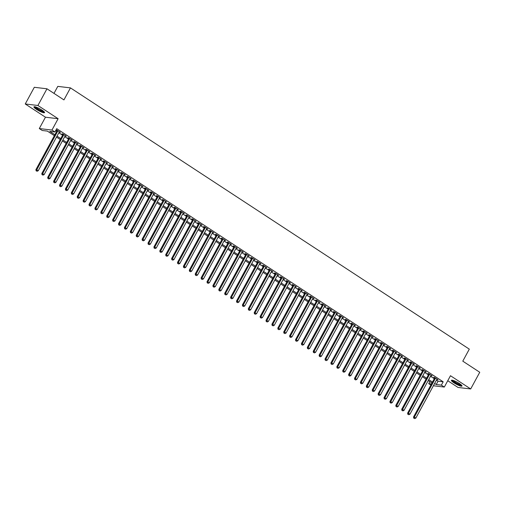 <?xml version="1.0" encoding="UTF-8"?>
<svg xmlns="http://www.w3.org/2000/svg" width="505" height="505" viewBox="0 0 505 505"><rect width="100%" height="100%" fill="white"/><g stroke="black" fill="none" stroke-linecap="round" stroke-linejoin="round"><path stroke-width="0.76" d="M36.581 109.434A6.022 1.092 -151.5 0 0 44.547 112.628A6.022 1.092 -151.5 0 0 41.921 110.071A6.022 1.092 -151.5 0 0 33.955 106.877A6.022 1.092 -151.5 0 0 36.581 109.434M454.02 382.859A6.022 1.092 -151.5 0 0 461.98 386.054A6.022 1.092 -151.5 0 0 459.354 383.497A6.022 1.092 -151.5 0 0 451.394 380.303A6.022 1.092 -151.5 0 0 454.02 382.859M54.357 135.675L47.382 131.104L42.25 130.492L39.295 128.56L51.958 130.063L54.912 131.994L49.774 131.388L54.875 134.728M45.456 117.21L58.119 118.719L37.913 105.482L46.971 88.792L34.308 87.289L25.25 103.973L45.456 117.21L39.295 128.56M53.991 93.387L57.797 86.38L70.46 87.889L469.309 349.138L462.788 361.157L479.75 372.267L470.692 388.957L450.479 375.72L444.318 387.064L433.385 385.769M447.765 380.726L458.029 387.449L470.692 388.957M430.866 385.044L428.707 383.63L431.459 383.958M429.812 381.597L428.707 383.63M37.913 105.482L25.25 103.973M59.218 132.083L60.436 132.424L56.895 130.101L56.042 130L57.071 130.675M65.12 135.946L66.338 136.287L62.797 133.97L61.938 133.869L62.974 134.545M71.022 139.816L72.234 140.15L68.699 137.833L67.84 137.732L68.876 138.408M76.918 143.679L78.136 144.013L74.595 141.697L73.743 141.596L74.772 142.271M82.82 147.542L84.038 147.883L80.497 145.56L79.638 145.459L80.674 146.134M88.722 151.405L89.934 151.746L86.399 149.429L85.541 149.322L86.576 150.004M94.618 155.275L95.836 155.609L92.295 153.293L91.443 153.192L92.472 153.867M100.52 159.138L101.739 159.473L98.197 157.156L97.339 157.055L98.374 157.73M106.422 163.001L107.634 163.342L104.099 161.019L103.241 160.918L104.276 161.594M112.318 166.865L113.537 167.206L109.995 164.882L109.143 164.781L110.172 165.463M118.221 170.734L119.439 171.069L115.897 168.752L115.039 168.651L116.074 169.327M124.123 174.597L125.335 174.932L121.8 172.615L120.941 172.514L121.976 173.19M130.019 178.461L131.237 178.802L127.696 176.479L126.843 176.378L127.872 177.053M135.921 182.324L137.139 182.665L133.598 180.342L132.739 180.241L133.774 180.916M141.823 186.187L143.035 186.528L139.5 184.211L138.641 184.11L139.677 184.786M147.719 190.057L148.937 190.391L145.396 188.075L144.544 187.974L145.573 188.649M153.621 193.92L154.839 194.255L151.298 191.938L150.439 191.837L151.475 192.512M159.523 197.783L160.735 198.124L157.2 195.801L156.342 195.7L157.377 196.376M165.419 201.647L166.637 201.987L163.096 199.671L162.244 199.563L163.273 200.245M171.321 205.516L172.54 205.851L168.998 203.534L168.14 203.433L169.175 204.108M177.223 209.379L178.442 209.714L174.9 207.397L174.042 207.296L175.077 207.972M183.126 213.243L184.338 213.583L180.796 211.26L179.944 211.159L180.973 211.835M189.022 217.106L190.24 217.447L186.698 215.124L185.846 215.023L186.875 215.698M194.924 220.969L196.142 221.31L192.601 218.993L191.742 218.892L192.777 219.568M200.826 224.839L202.038 225.173L198.497 222.857L197.644 222.755L198.673 223.431M206.722 228.702L207.94 229.036L204.399 226.72L203.547 226.619L204.575 227.294M212.624 232.565L213.842 232.906L210.301 230.583L209.442 230.482L210.478 231.157M218.526 236.428L219.738 236.769L216.197 234.453L215.345 234.352L216.374 235.027M224.422 240.298L225.64 240.632L222.099 238.316L221.247 238.215L222.276 238.89M230.324 244.161L231.542 244.496L228.001 242.179L227.143 242.078L228.178 242.754M236.226 248.024L237.438 248.365L233.897 246.042L233.045 245.941L234.08 246.617M242.122 251.888L243.341 252.229L239.799 249.912L238.947 249.805L239.976 250.486M248.024 255.757L249.243 256.092L245.701 253.775L244.843 253.674L245.878 254.35M253.927 259.62L255.139 259.955L251.604 257.638L250.745 257.537L251.78 258.213M259.822 263.484L261.041 263.825L257.5 261.502L256.647 261.401L257.676 262.076M265.725 267.347L266.943 267.688L263.402 265.365L262.543 265.264L263.578 265.939M271.627 271.21L272.839 271.551L269.304 269.234L268.445 269.133L269.481 269.809M277.523 275.08L278.741 275.414L275.2 273.098L274.348 272.997L275.377 273.672M283.425 278.943L284.643 279.278L281.102 276.961L280.243 276.86L281.279 277.535M289.327 282.806L290.539 283.147L287.004 280.824L286.146 280.723L287.181 281.399M295.223 286.67L296.441 287.01L292.9 284.694L292.048 284.586L293.077 285.268M301.125 290.539L302.343 290.874L298.802 288.557L297.944 288.456L298.979 289.131M307.027 294.402L308.239 294.737L304.704 292.42L303.846 292.319L304.881 292.995M312.923 298.266L314.142 298.606L310.6 296.284L309.748 296.183L310.777 296.858M318.825 302.129L320.044 302.47L316.502 300.153L315.644 300.046L316.679 300.727M324.728 305.998L325.94 306.333L322.405 304.016L321.546 303.915L322.581 304.591M330.623 309.862L331.842 310.196L328.3 307.88L327.448 307.779L328.477 308.454M336.526 313.725L337.744 314.066L334.203 311.743L333.344 311.642L334.379 312.317M342.428 317.588L343.64 317.929L340.105 315.606L339.246 315.505L340.282 316.18M348.324 321.451L349.542 321.792L346.001 319.476L345.149 319.375L346.177 320.05M354.226 325.321L355.444 325.656L351.903 323.339L351.044 323.238L352.08 323.913M360.128 329.184L361.346 329.519L357.805 327.202L356.947 327.101L357.982 327.777M366.03 333.048L367.242 333.388L363.701 331.065L362.849 330.964L363.878 331.64M371.926 336.911L373.144 337.252L369.603 334.935L368.751 334.828L369.78 335.509M377.828 340.78L379.047 341.115L375.505 338.798L374.647 338.697L375.682 339.373M383.731 344.644L384.943 344.978L381.401 342.661L380.549 342.56L381.578 343.236M389.626 348.507L390.845 348.848L387.303 346.525L386.451 346.424L387.48 347.099M395.529 352.37L396.747 352.711L393.206 350.388L392.347 350.287L393.382 350.969M401.431 356.24L402.643 356.574L399.101 354.257L398.249 354.156L399.278 354.832M407.327 360.103L408.545 360.437L405.004 358.121L404.151 358.02L405.18 358.695M413.229 363.966L414.447 364.307L410.906 361.984L410.047 361.883L411.083 362.558M419.131 367.829L420.343 368.17L416.802 365.847L415.95 365.746L416.985 366.422M425.027 371.693L426.245 372.034L422.704 369.717L421.852 369.616L422.881 370.291M430.929 375.562L432.147 375.897L428.606 373.58L427.748 373.479L428.783 374.154M436.446 380.132L438.05 381.187L443.182 381.799L56.724 128.661L54.912 131.994M55.619 130.688L56.686 131.388M58.833 132.796L62.588 135.252M64.735 136.659L68.484 139.115M70.637 140.523L74.386 142.984M76.533 144.386L80.289 146.848M82.435 148.255L86.185 150.711M88.337 152.119L92.087 154.574M94.233 155.982L97.989 158.444M100.135 159.845L103.885 162.307M106.037 163.715L109.787 166.17M111.933 167.578L115.689 170.034M117.835 171.441L121.591 173.903M123.738 175.304L127.487 177.766M129.633 179.174L133.389 181.63M135.536 183.037L139.292 185.493M141.438 186.9L145.188 189.356M147.334 190.764L151.09 193.226M153.236 194.627L156.992 197.089M159.138 198.497L162.888 200.952M165.034 202.36L168.79 204.815M170.936 206.223L174.692 208.685M176.838 210.086L180.588 212.548M182.734 213.956L186.49 216.411M188.636 217.819L192.392 220.275M194.539 221.682L198.288 224.144M200.434 225.546L204.19 228.007M206.337 229.415L210.093 231.871M212.239 233.278L215.989 235.734M218.135 237.142L221.891 239.597M224.037 241.005L227.793 243.467M229.939 244.868L233.689 247.33M235.835 248.738L239.591 251.193M241.737 252.601L245.493 255.057M247.639 256.464L251.389 258.926M253.542 260.327L257.291 262.789M259.437 264.197L263.193 266.653M265.34 268.06L269.089 270.516M271.242 271.924L274.991 274.385M277.138 275.787L280.894 278.249M283.04 279.656L286.789 282.112M288.942 283.52L292.692 285.975M294.838 287.383L298.594 289.838M300.74 291.246L304.496 293.708M306.642 295.109L310.392 297.571M312.538 298.979L316.294 301.434M318.44 302.842L322.196 305.298M324.343 306.705L328.092 309.167M330.238 310.569L333.994 313.031M336.141 314.438L339.897 316.894M342.043 318.301L345.792 320.757M347.939 322.165L351.695 324.62M353.841 326.028L357.597 328.49M359.743 329.891L363.493 332.353M365.639 333.761L369.395 336.216M371.541 337.624L375.297 340.08M377.443 341.487L381.193 343.949M383.339 345.351L387.095 347.812M389.241 349.22L392.997 351.676M395.144 353.083L398.893 355.539M401.039 356.947L404.795 359.409M406.942 360.81L410.698 363.272M412.844 364.679L416.593 367.135M418.74 368.543L422.496 370.998M424.642 372.406L428.398 374.862M430.544 376.269L434.294 378.731M436.831 379.425L438.043 379.76L434.508 377.443L433.65 377.342L434.685 378.018M58.119 118.719L51.958 130.063M443.182 381.799L441.37 385.132L444.318 387.064M46.971 88.792L63.939 99.902L70.46 87.889M431.971 383.017L428.215 380.555M426.069 379.148L422.319 376.692M420.166 375.284L416.417 372.829M414.27 371.421L410.514 368.959M408.368 367.558L404.619 365.096M402.466 363.688L398.716 361.233M396.57 359.825L392.814 357.37M390.668 355.962L386.918 353.5M384.766 352.099L381.016 349.637M378.87 348.229L375.114 345.773M372.968 344.366L369.212 341.91M367.066 340.503L363.316 338.047M361.17 336.639L357.414 334.177M355.267 332.776L351.512 330.314M349.365 328.906L345.616 326.451M343.469 325.043L339.713 322.588M337.567 321.18L333.811 318.718M331.665 317.317L327.915 314.855M325.769 313.447L322.013 310.992M319.867 309.584L316.111 307.128M313.965 305.721L310.215 303.265M308.069 301.857L304.313 299.396M302.167 297.994L298.411 295.532M296.265 294.125L292.515 291.669M290.369 290.261L286.613 287.806M284.466 286.398L280.711 283.936M278.564 282.535L274.815 280.073M272.668 278.665L268.912 276.21M266.766 274.802L263.01 272.346M260.864 270.939L257.114 268.477M254.968 267.076L251.212 264.614M249.066 263.206L245.31 260.75M243.164 259.343L239.414 256.887M237.262 255.48L233.512 253.024M231.366 251.616L227.61 249.154M225.464 247.753L221.714 245.291M219.561 243.883L215.812 241.428M213.666 240.02L209.91 237.565M207.763 236.157L204.014 233.695M201.861 232.294L198.111 229.832M195.965 228.424L192.209 225.969M190.063 224.561L186.307 222.105M184.161 220.698L180.411 218.236M178.265 216.834L174.509 214.373M172.363 212.965L168.607 210.509M166.461 209.102L162.711 206.646M160.565 205.238L156.809 202.783M154.663 201.375L150.907 198.913M148.76 197.512L145.011 195.05M142.864 193.642L139.109 191.187M136.962 189.779L133.206 187.323M131.06 185.916L127.311 183.454M125.164 182.052L121.408 179.591M119.262 178.183L115.506 175.727M113.36 174.32L109.61 171.864M107.464 170.456L103.708 167.995M101.562 166.593L97.806 164.131M95.66 162.724L91.91 160.268M89.764 158.86L86.008 156.405M83.862 154.997L80.106 152.542M77.959 151.134L74.21 148.672M72.057 147.271L68.308 144.809M66.161 143.401L62.405 140.946M60.259 139.538L56.509 137.082M434.628 383.472L436.238 384.526L441.37 385.132M57.021 136.135L60.777 138.591M62.923 139.999L66.673 142.454M68.819 143.862L72.575 146.317M74.721 147.725L78.477 150.187M80.623 151.588L84.373 154.05M86.519 155.458L90.275 157.913M92.421 159.321L96.177 161.777M98.323 163.184L102.073 165.646M104.219 167.048L107.975 169.51M110.122 170.917L113.877 173.373M116.024 174.78L119.773 177.236M121.926 178.644L125.676 181.106M127.822 182.507L131.578 184.969M133.724 186.377L137.474 188.832M139.626 190.24L143.376 192.695M145.522 194.103L149.278 196.559M151.424 197.966L155.174 200.428M157.326 201.83L161.076 204.291M163.222 205.699L166.978 208.155M169.125 209.562L172.88 212.018M175.027 213.426L178.776 215.887M180.923 217.289L184.678 219.751M186.825 221.158L190.581 223.614M192.727 225.022L196.477 227.477M198.623 228.885L202.379 231.347M204.525 232.748L208.281 235.21M210.427 236.618L214.177 239.073M216.323 240.481L220.079 242.937M222.225 244.344L225.981 246.8M228.127 248.207L231.877 250.669M234.023 252.071L237.779 254.533M239.925 255.94L243.681 258.396M245.828 259.804L249.577 262.259M251.724 263.667L255.48 266.129M257.626 267.53L261.382 269.992M263.528 271.4L267.278 273.855M269.424 275.263L273.18 277.718M275.326 279.126L279.082 281.582M281.228 282.989L284.978 285.451M287.124 286.853L290.88 289.315M293.026 290.722L296.782 293.178M298.928 294.585L302.678 297.041M304.831 298.449L308.58 300.911M310.726 302.312L314.482 304.774M316.629 306.182L320.378 308.637M322.531 310.045L326.28 312.5M328.427 313.908L332.183 316.37M334.329 317.771L338.079 320.233M340.231 321.641L343.981 324.096M346.127 325.504L349.883 327.96M352.029 329.367L355.785 331.823M357.931 333.231L361.681 335.692M363.827 337.094L367.583 339.556M369.729 340.963L373.485 343.419M375.632 344.827L379.381 347.282M381.527 348.69L385.283 351.152M387.43 352.553L391.186 355.015M393.332 356.423L397.081 358.878M399.228 360.286L402.984 362.741M405.13 364.149L408.886 366.611M411.032 368.012L414.782 370.474M416.928 371.882L420.684 374.338M422.83 375.745L426.586 378.201M428.732 379.608L432.482 382.064M438.05 381.187L436.238 384.526M437.374 379.324L437.191 379.659M431.472 375.455L431.289 375.796M425.576 371.592L425.387 371.933M419.674 367.728L419.491 368.069M413.772 363.865L413.589 364.2M407.876 360.002L407.687 360.336M401.974 356.132L401.791 356.473M396.072 352.269L395.888 352.61M390.169 348.406L389.986 348.74M384.273 344.543L384.09 344.877M378.371 340.673L378.188 341.014M372.469 336.81L372.286 337.151M366.573 332.947L366.39 333.287M360.671 329.083L360.488 329.418M354.769 325.22L354.586 325.555M348.873 321.35L348.69 321.691M342.971 317.487L342.788 317.828M337.069 313.624L336.885 313.959M331.173 309.761L330.99 310.095M325.27 305.891L325.087 306.232M319.368 302.028L319.185 302.369M313.472 298.165L313.289 298.505M307.57 294.301L307.387 294.636M301.668 290.432L301.485 290.773M295.772 286.569L295.589 286.909M289.87 282.705L289.687 283.046M283.968 278.842L283.785 279.177M278.072 274.979L277.883 275.313M272.17 271.109L271.987 271.45M266.268 267.246L266.084 267.587M260.372 263.383L260.182 263.717M254.469 259.519L254.286 259.854M248.567 255.65L248.384 255.991M242.671 251.787L242.482 252.128M236.769 247.923L236.586 248.264M230.867 244.06L230.684 244.395M224.965 240.191L224.782 240.531M219.069 236.327L218.886 236.668M213.167 232.464L212.984 232.805M207.265 228.601L207.082 228.935M201.369 224.738L201.186 225.072M195.467 220.868L195.284 221.209M189.564 217.005L189.381 217.346M183.668 213.142L183.485 213.476M177.766 209.278L177.583 209.613M171.864 205.409L171.681 205.75M165.968 201.545L165.785 201.886M160.066 197.682L159.883 198.023M154.164 193.819L153.981 194.154M148.268 189.949L148.085 190.29M142.366 186.086L142.183 186.427M136.464 182.223L136.281 182.564M130.568 178.36L130.385 178.694M124.666 174.496L124.482 174.831M118.763 170.627L118.58 170.968M112.868 166.764L112.684 167.105M106.965 162.9L106.782 163.235M101.063 159.037L100.88 159.372M95.167 155.168L94.978 155.508M89.265 151.304L89.082 151.645M83.363 147.441L83.18 147.782M77.467 143.578L77.278 143.912M71.565 139.708L71.382 140.049M65.663 135.845L65.48 136.186M59.767 131.982L59.577 132.323M434.868 377.683L413.513 417.004L414.371 417.105L435.537 378.119M414.087 418.228L414.674 418.62L414.087 418.228L414.371 417.105L415.849 418.071L437.014 379.085M413.513 417.004L413.747 418.19M414.674 418.62L415.849 418.071M461.526 385.176A5.214 0.947 28.5 0 1 454.67 382.373A5.214 0.947 28.5 0 1 452.379 380.215M453.004 380.372A4.829 0.877 -151.5 0 0 455.018 382.058A4.829 0.877 -151.5 0 0 461.052 384.741M451.773 380.151A5.984 1.086 -151.5 0 0 454.323 382.329A5.984 1.086 -151.5 0 0 461.905 385.65M44.087 111.75A5.214 0.947 28.5 0 1 39.175 110.096A5.214 0.947 28.5 0 1 34.94 106.82A5.214 0.947 28.5 0 1 34.94 106.782M35.565 106.94A4.829 0.877 -151.5 0 0 39.302 109.654A4.829 0.877 -151.5 0 0 43.613 111.315M34.334 106.719A5.984 1.086 -151.5 0 0 39.024 110.172A5.984 1.086 -151.5 0 0 44.472 112.224M428.966 373.814L407.617 413.14L408.469 413.241L429.635 374.255M408.185 414.365L408.779 414.75L408.185 414.365L408.469 413.241L409.946 414.207L431.112 375.221M407.617 413.14L407.844 414.327M408.779 414.75L409.946 414.207M423.064 369.95L401.715 409.271L402.573 409.372L423.739 370.392M402.283 410.502L402.876 410.887L402.283 410.502L402.573 409.372L404.044 410.338L425.21 371.358M401.715 409.271L401.942 410.464M402.876 410.887L404.044 410.338M417.168 366.087L395.813 405.408L396.671 405.509L417.837 366.529M396.387 406.639L396.974 407.024L396.387 406.639L396.671 405.509L398.148 406.474L419.314 367.495M395.813 405.408L396.046 406.594M396.974 407.024L398.148 406.474M411.266 362.224L389.917 401.544L390.769 401.645L411.935 362.659M390.485 402.769L391.078 403.16L390.485 402.769L390.769 401.645L392.246 402.611L413.412 363.625M389.917 401.544L390.144 402.731M391.078 403.16L392.246 402.611M405.363 358.354L384.015 397.681L384.873 397.782L406.039 358.796M384.583 398.906L385.176 399.291L384.583 398.906L384.873 397.782L386.344 398.748L407.51 359.762M384.015 397.681L384.242 398.868M385.176 399.291L386.344 398.748M399.468 354.491L378.112 393.812L378.971 393.913L400.137 354.933M378.687 395.043L379.274 395.428L378.687 395.043L378.971 393.913L380.448 394.885L401.614 355.899M378.112 393.812L378.346 395.005M379.274 395.428L380.448 394.885M393.565 350.628L372.217 389.948L373.069 390.049L394.235 351.07M372.785 391.179L373.378 391.564L372.785 391.179L373.069 390.049L374.546 391.015L395.712 352.035M372.217 389.948L372.444 391.135M373.378 391.564L374.546 391.015M387.663 346.765L366.314 386.085L367.173 386.186L388.339 347.2M366.882 387.316L367.476 387.701L366.882 387.316L367.173 386.186L368.644 387.152L389.809 348.166M366.314 386.085L366.542 387.272M367.476 387.701L368.644 387.152M381.767 342.895L360.412 382.222L361.271 382.323L382.437 343.337M360.987 383.447L361.574 383.838L360.987 383.447L361.271 382.323L362.748 383.289L383.914 344.303M360.412 382.222L360.639 383.409M361.574 383.838L362.748 383.289M375.865 339.032L354.516 378.352L355.368 378.46L376.534 339.474M355.084 379.583L355.672 379.968L355.084 379.583L355.368 378.46L356.846 379.425L378.011 340.439M354.516 378.352L354.744 379.545M355.672 379.968L356.846 379.425M369.963 335.168L348.614 374.489L349.473 374.59L370.638 335.61M349.182 375.72L349.776 376.105L349.182 375.72L349.473 374.59L350.943 375.556L372.109 336.576M348.614 374.489L348.841 375.676M349.776 376.105L350.943 375.556M364.067 331.305L342.712 370.626L343.57 370.727L364.736 331.741M343.286 371.857L343.873 372.242L343.286 371.857L343.57 370.727L345.048 371.693L366.213 332.713M342.712 370.626L342.939 371.813M343.873 372.242L345.048 371.693M358.165 327.442L336.816 366.763L337.668 366.864L358.834 327.878M337.384 367.987L337.971 368.379L337.384 367.987L337.668 366.864L339.145 367.829L360.311 328.843M336.816 366.763L337.043 367.949M337.971 368.379L339.145 367.829M352.263 323.572L330.914 362.899L331.772 363L352.938 324.014M331.482 364.124L332.075 364.509L331.482 364.124L331.772 363L333.243 363.966L354.409 324.98M330.914 362.899L331.141 364.086M332.075 364.509L333.243 363.966M346.361 319.709L325.012 359.03L325.87 359.131L347.036 320.151M325.586 360.261L326.173 360.646L325.586 360.261L325.87 359.131L327.341 360.097L348.513 321.117M325.012 359.03L325.239 360.223M326.173 360.646L327.341 360.097M340.465 315.846L319.116 355.166L319.968 355.267L341.134 316.288M319.684 356.397L320.271 356.783L319.684 356.397L319.968 355.267L321.445 356.233L342.611 317.254M319.116 355.166L319.343 356.353M320.271 356.783L321.445 356.233M334.562 311.983L313.214 351.303L314.066 351.404L335.238 312.418M313.782 352.534L314.375 352.919L313.782 352.534L314.066 351.404L315.543 352.37L336.709 313.384M313.214 351.303L313.441 352.49M314.375 352.919L315.543 352.37M328.66 308.113L307.311 347.44L308.17 347.541L329.336 308.555M307.886 348.665L308.473 349.056L307.886 348.665L308.17 347.541L309.641 348.507L330.813 309.521M307.311 347.44L307.539 348.627M308.473 349.056L309.641 348.507M322.764 304.25L301.416 343.57L302.268 343.678L323.434 304.692M301.984 344.801L302.571 345.186L301.984 344.801L302.268 343.678L303.745 344.644L324.911 305.658M301.416 343.57L301.643 344.763M302.571 345.186L303.745 344.644M316.862 300.387L295.513 339.707L296.366 339.808L317.538 300.828M296.082 340.938L296.675 341.323L296.082 340.938L296.366 339.808L297.843 340.774L319.008 301.794M295.513 339.707L295.741 340.894M296.675 341.323L297.843 340.774M310.96 296.523L289.611 335.844L290.47 335.945L311.635 296.959M290.186 337.075L290.773 337.46L290.186 337.075L290.47 335.945L291.94 336.911L313.113 297.925M289.611 335.844L289.838 337.031M290.773 337.46L291.94 336.911M305.064 292.654L283.715 331.981L284.567 332.082L305.733 293.096M284.283 333.205L284.87 333.597L284.283 333.205L284.567 332.082L286.045 333.048L307.21 294.061M283.715 331.981L283.943 333.167M284.87 333.597L286.045 333.048M299.162 288.791L277.813 328.111L278.665 328.218L299.837 289.232M278.381 329.342L278.975 329.727L278.381 329.342L278.665 328.218L280.142 329.184L301.308 290.198M277.813 328.111L278.04 329.304M278.975 329.727L280.142 329.184M293.26 284.927L271.911 324.248L272.769 324.349L293.935 285.369M272.485 325.479L273.072 325.864L272.485 325.479L272.769 324.349L274.24 325.315L295.406 286.335M271.911 324.248L272.138 325.435M273.072 325.864L274.24 325.315M287.364 281.064L266.015 320.385L266.867 320.486L288.033 281.5M266.583 321.616L267.17 322.001L266.583 321.616L266.867 320.486L268.344 321.451L289.51 282.472M266.015 320.385L266.242 321.571M267.17 322.001L268.344 321.451M281.462 277.201L260.113 316.521L260.965 316.622L282.131 277.636M260.681 317.746L261.274 318.137L260.681 317.746L260.965 316.622L262.442 317.588L283.608 278.602M260.113 316.521L260.34 317.708M261.274 318.137L262.442 317.588M275.56 273.331L254.211 312.658L255.069 312.759L276.235 273.773M254.779 313.883L255.372 314.268L254.779 313.883L255.069 312.759L256.54 313.725L277.706 274.739M254.211 312.658L254.438 313.845M255.372 314.268L256.54 313.725M269.664 269.468L248.309 308.789L249.167 308.89L270.333 269.91M248.883 310.019L249.47 310.405L248.883 310.019L249.167 308.89L250.644 309.855L271.81 270.876M248.309 308.789L248.542 309.982M249.47 310.405L250.644 309.855M263.761 265.605L242.413 304.925L243.265 305.026L264.431 266.047M242.981 306.156L243.574 306.541L242.981 306.156L243.265 305.026L244.742 305.992L265.908 267.012M242.413 304.925L242.64 306.112M243.574 306.541L244.742 305.992M257.859 261.741L236.51 301.062L237.369 301.163L258.535 262.177M237.079 302.293L237.672 302.678L237.079 302.293L237.369 301.163L238.84 302.129L260.006 263.143M236.51 301.062L236.738 302.249M237.672 302.678L238.84 302.129M251.963 257.872L230.608 297.199L231.467 297.3L252.633 258.314M231.183 298.423L231.77 298.815L231.183 298.423L231.467 297.3L232.944 298.266L254.11 259.28M230.608 297.199L230.842 298.386M231.77 298.815L232.944 298.266M246.061 254.009L224.712 293.329L225.565 293.437L246.73 254.451M225.28 294.56L225.874 294.945L225.28 294.56L225.565 293.437L227.042 294.402L248.207 255.416M224.712 293.329L224.94 294.522M225.874 294.945L227.042 294.402M240.159 250.145L218.81 289.466L219.669 289.567L240.834 250.587M219.378 290.697L219.972 291.082L219.378 290.697L219.669 289.567L221.139 290.533L242.305 251.553M218.81 289.466L219.037 290.653M219.972 291.082L221.139 290.533M234.263 246.282L212.908 285.603L213.766 285.704L234.932 246.718M213.482 286.834L214.07 287.219L213.482 286.834L213.766 285.704L215.244 286.67L236.409 247.684M212.908 285.603L213.142 286.789M214.07 287.219L215.244 286.67M228.361 242.413L207.012 281.739L207.864 281.841L229.03 242.855M207.58 282.964L208.174 283.356L207.58 282.964L207.864 281.841L209.341 282.806L230.507 243.82M207.012 281.739L207.239 282.926M208.174 283.356L209.341 282.806M222.459 238.549L201.11 277.876L201.968 277.977L223.134 238.991M201.678 279.101L202.271 279.486L201.678 279.101L201.968 277.977L203.439 278.943L224.605 239.957M201.11 277.876L201.337 279.063M202.271 279.486L203.439 278.943M216.563 234.686L195.208 274.007L196.066 274.108L217.232 235.128M195.782 275.238L196.369 275.623L195.782 275.238L196.066 274.108L197.543 275.073L218.709 236.094M195.208 274.007L195.441 275.193M196.369 275.623L197.543 275.073M210.661 230.823L189.312 270.143L190.164 270.244L211.33 231.265M189.88 271.374L190.473 271.759L189.88 271.374L190.164 270.244L191.641 271.21L212.807 232.231M189.312 270.143L189.539 271.33M190.473 271.759L191.641 271.21M204.759 226.96L183.41 266.28L184.268 266.381L205.434 227.395M183.978 267.505L184.571 267.896L183.978 267.505L184.268 266.381L185.739 267.347L206.905 228.361M183.41 266.28L183.637 267.467M184.571 267.896L185.739 267.347M198.863 223.09L177.507 262.417L178.366 262.518L199.532 223.532M178.082 263.642L178.669 264.027L178.082 263.642L178.366 262.518L179.843 263.484L201.009 224.498M177.507 262.417L177.735 263.604M178.669 264.027L179.843 263.484M192.96 219.227L171.612 258.547L172.464 258.648L193.63 219.669M172.18 259.778L172.767 260.163L172.18 259.778L172.464 258.648L173.941 259.62L195.107 220.634M171.612 258.547L171.839 259.74M172.767 260.163L173.941 259.62M187.058 215.364L165.709 254.684L166.568 254.785L187.734 215.805M166.278 255.915L166.871 256.3L166.278 255.915L166.568 254.785L168.039 255.751L189.205 216.771M165.709 254.684L165.937 255.871M166.871 256.3L168.039 255.751M181.162 211.5L159.807 250.821L160.666 250.922L181.832 211.936M160.382 252.052L160.969 252.437L160.382 252.052L160.666 250.922L162.143 251.888L183.309 212.902M159.807 250.821L160.035 252.008M160.969 252.437L162.143 251.888M175.26 207.631L153.911 246.958L154.764 247.059L175.929 208.073M154.48 248.182L155.067 248.574L154.48 248.182L154.764 247.059L156.241 248.024L177.406 209.038M153.911 246.958L154.139 248.144M155.067 248.574L156.241 248.024M169.358 203.768L148.009 243.088L148.861 243.195L170.034 204.209M148.577 244.319L149.171 244.704L148.577 244.319L148.861 243.195L150.338 244.161L171.504 205.175M148.009 243.088L148.236 244.281M149.171 244.704L150.338 244.161M163.456 199.904L142.107 239.225L142.965 239.326L164.131 200.346M142.681 240.456L143.268 240.841L142.681 240.456L142.965 239.326L144.436 240.292L165.608 201.312M142.107 239.225L142.334 240.412M143.268 240.841L144.436 240.292M157.56 196.041L136.211 235.362L137.063 235.463L158.229 196.477M136.779 236.593L137.366 236.978L136.779 236.593L137.063 235.463L138.54 236.428L159.706 197.449M136.211 235.362L136.438 236.548M137.366 236.978L138.54 236.428M151.658 192.178L130.309 231.498L131.161 231.599L152.333 192.613M130.877 232.723L131.47 233.114L130.877 232.723L131.161 231.599L132.638 232.565L153.804 193.579M130.309 231.498L130.536 232.685M131.47 233.114L132.638 232.565M145.756 188.308L124.407 227.635L125.265 227.736L146.431 188.75M124.981 228.86L125.568 229.245L124.981 228.86L125.265 227.736L126.736 228.702L147.908 189.716M124.407 227.635L124.634 228.822M125.568 229.245L126.736 228.702M139.86 184.445L118.511 223.766L119.363 223.866L140.529 184.887M119.079 224.996L119.666 225.382L119.079 224.996L119.363 223.866L120.84 224.832L142.006 185.853M118.511 223.766L118.738 224.959M119.666 225.382L120.84 224.832M133.958 180.582L112.609 219.902L113.461 220.003L134.633 181.024M113.177 221.133L113.77 221.518L113.177 221.133L113.461 220.003L114.938 220.969L136.104 181.989M112.609 219.902L112.836 221.089M113.77 221.518L114.938 220.969M128.055 176.718L106.706 216.039L107.565 216.14L128.731 177.154M107.281 217.264L107.868 217.655L107.281 217.264L107.565 216.14L109.036 217.106L130.208 178.12M106.706 216.039L106.934 217.226M107.868 217.655L109.036 217.106M122.16 172.849L100.811 212.176L101.663 212.277L122.829 173.291M101.379 213.4L101.966 213.785L101.379 213.4L101.663 212.277L103.14 213.243L124.306 174.257M100.811 212.176L101.038 213.362M101.966 213.785L103.14 213.243M116.257 168.986L94.908 208.306L95.761 208.407L116.926 169.427M95.477 209.537L96.07 209.922L95.477 209.537L95.761 208.407L97.238 209.379L118.404 170.393M94.908 208.306L95.136 209.499M96.07 209.922L97.238 209.379M110.355 165.122L89.006 204.443L89.865 204.544L111.031 165.564M89.581 205.674L90.168 206.059L89.581 205.674L89.865 204.544L91.336 205.51L112.501 166.53M89.006 204.443L89.234 205.63M90.168 206.059L91.336 205.51M104.459 161.259L83.11 200.58L83.963 200.681L105.128 161.695M83.678 201.811L84.266 202.196L83.678 201.811L83.963 200.681L85.44 201.647L106.605 162.66M83.11 200.58L83.338 201.766M84.266 202.196L85.44 201.647M98.557 157.39L77.208 196.716L78.06 196.817L99.226 157.831M77.776 197.941L78.37 198.332L77.776 197.941L78.06 196.817L79.537 197.783L100.703 158.797M77.208 196.716L77.435 197.903M78.37 198.332L79.537 197.783M92.655 153.526L71.306 192.847L72.164 192.954L93.33 153.968M71.874 194.078L72.468 194.463L71.874 194.078L72.164 192.954L73.635 193.92L94.801 154.934M71.306 192.847L71.533 194.04M72.468 194.463L73.635 193.92M86.759 149.663L65.404 188.984L66.262 189.085L87.428 150.105M65.978 190.215L66.565 190.6L65.978 190.215L66.262 189.085L67.739 190.05L88.905 151.071M65.404 188.984L65.637 190.17M66.565 190.6L67.739 190.05M80.857 145.8L59.508 185.12L60.36 185.221L81.526 146.235M60.076 186.351L60.669 186.736L60.076 186.351L60.36 185.221L61.837 186.187L83.003 147.207M59.508 185.12L59.735 186.307M60.669 186.736L61.837 186.187M74.955 141.937L53.606 181.257L54.464 181.358L75.63 142.372M54.174 182.482L54.767 182.873L54.174 182.482L54.464 181.358L55.935 182.324L77.101 143.338M53.606 181.257L53.833 182.444M54.767 182.873L55.935 182.324M69.059 138.067L47.704 177.394L48.562 177.495L69.728 138.509M48.278 178.618L48.865 179.004L48.278 178.618L48.562 177.495L50.039 178.461L71.205 139.475M47.704 177.394L47.937 178.581M48.865 179.004L50.039 178.461M63.157 134.204L41.808 173.524L42.66 173.625L63.826 134.646M42.376 174.755L42.969 175.14L42.376 174.755L42.66 173.625L44.137 174.591L65.303 135.611M41.808 173.524L42.035 174.717M42.969 175.14L44.137 174.591M57.254 130.34L35.906 169.661L36.764 169.762L57.93 130.782M36.474 170.892L37.067 171.277L36.474 170.892L36.764 169.762L38.235 170.728L59.401 131.748M35.906 169.661L36.133 170.848M37.067 171.277L38.235 170.728"/></g></svg>
